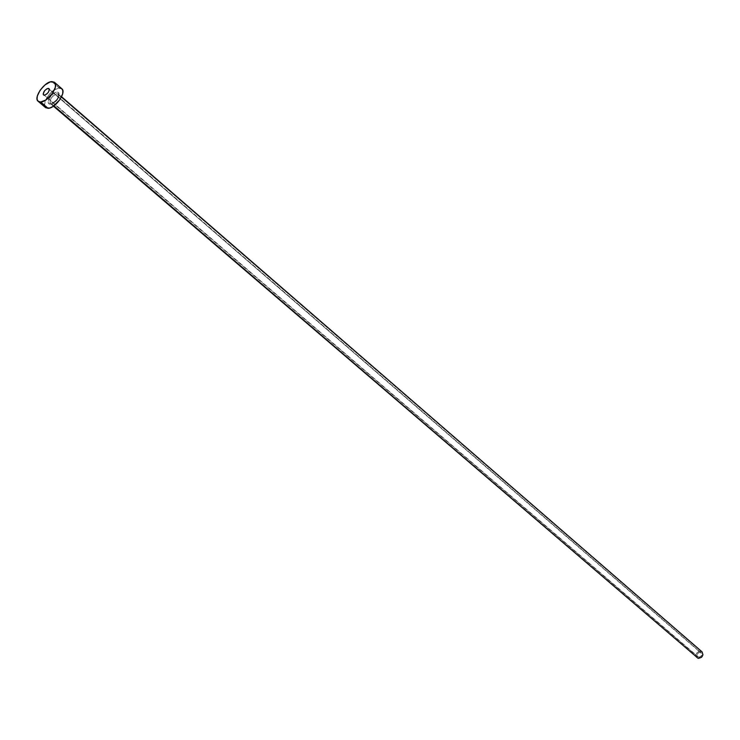 <?xml version="1.0" encoding="UTF-8"?>
<svg xmlns="http://www.w3.org/2000/svg" width="740" height="740" viewBox="0 0 740 740"><rect width="100%" height="100%" fill="white"/><g stroke="black" fill="none" stroke-linecap="round" stroke-linejoin="round"><path stroke-width="0.56" stroke-dasharray="3.7 2.78" d="M698.588 657.157C701.446 656.685 702.306 655.233 701.15 652.8L49.358 89.448L700.299 652.384L698.495 652.754L697.45 653.846L697.08 655.252L697.802 656.796L699.494 657.157L701.446 655.686L701.76 653.827L700.299 652.384C697.441 652.856 696.59 654.308 697.746 656.75L44.409 95.183L698.588 657.157M53.456 106.181L50.32 103.498L51.282 103.683L50.413 104.081C55.842 104.035 62.623 91.538 56.869 92.213L53.918 93.37L50.033 97.245L48.415 100.649L48.997 103.72L50.413 104.081L53.373 102.934L57.276 99.031L59.052 94.609L58.284 92.546L56.869 92.213C51.467 92.287 44.705 104.682 50.413 104.081L51.273 103.674C56.416 100.955 58.802 97.754 58.451 94.063C59.265 98.217 56.989 101.482 51.615 103.859L50.32 103.498C49.497 99.354 51.763 96.089 57.137 93.693L58.71 94.359C58.969 98.651 56.601 101.824 51.615 103.859L53.937 105.857L50.061 103.202C49.793 98.919 52.152 95.747 57.137 93.693L700.734 651.191C696.433 651.903 695.156 654.086 696.904 657.74M61.818 88.726L59.163 87.986L51.828 81.594L59.163 87.986C51.754 88.014 40.543 104.127 45.547 107.605M45.686 107.716L44.918 106.847M44.493 105.644L45.306 100.566L48.914 94.692L54.113 89.975L59.163 87.986M702.01 651.811L57.137 93.693L61.577 96.764M696.192 656.805L695.952 654.789L696.886 652.754L698.68 651.413L700.734 651.191M701.15 652.8L48.997 88.624M697.746 656.75L43.549 94.942"/><path stroke-width="1.11" d="M48.119 88.375L48.997 88.624C49.525 91.39 47.998 93.573 44.409 95.183L46.703 94.073L48.34 92.278L49.358 89.743L48.572 88.412L47.036 88.698L44.696 90.632L43.179 93.804L43.346 94.692L44.409 95.183L43.549 94.942C43.013 92.176 44.539 89.993 48.119 88.375L49.358 89.448L48.119 88.375M53.456 106.181L698.153 658.35L53.937 105.857L698.153 658.35C702.445 657.647 703.731 655.474 702.01 651.811L61.577 96.764M40.681 102L38.129 101.288C33.152 97.828 44.419 81.659 51.828 81.594L54.473 82.325C59.441 85.784 48.044 102.065 40.681 102L48.1 108.336L40.681 102L38.267 101.399L37.083 99.326L37.296 96.126L40.099 90.28L44.964 84.952L50.274 81.9L54.261 82.159L55.481 84.194L55.297 87.394L52.503 93.286L45.76 100.02L40.681 102M38.138 101.297L45.547 107.605L48.1 108.336C55.472 108.428 66.803 92.204 61.818 88.726L54.473 82.325M59.163 87.986L61.605 88.559L62.835 90.604L62.669 93.795L59.894 99.669L53.169 106.375L49.654 108.058L45.686 107.716M44.918 106.847L44.493 105.644M700.734 651.191L701.899 651.727M702.001 651.811L702.945 654.752L701.483 657.342L698.153 658.35L696.192 656.805"/></g></svg>
